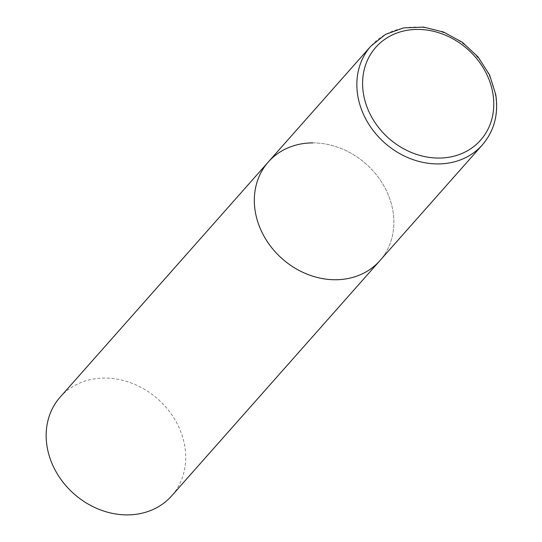 <?xml version="1.0" encoding="UTF-8"?>
<svg xmlns="http://www.w3.org/2000/svg" width="542" height="542" viewBox="0 0 542 542"><rect width="100%" height="100%" fill="white"/><g stroke="black" fill="none" stroke-linecap="round" stroke-linejoin="round"><path stroke-width="0.41" stroke-dasharray="2.71 2.03" d="M312.775 142.898A74.471 63.285 -138.5 0 1 383.79 185.716A74.471 63.285 -138.5 0 1 379.867 260.682A74.471 63.285 41.5 0 0 392.957 211.17A74.471 63.285 41.5 0 0 340.755 148.345A74.471 63.285 41.5 0 0 268.337 161.956M60.176 397.11A74.471 63.285 -138.5 0 1 104.606 378.045A74.471 63.285 -138.5 0 1 175.628 420.87A74.471 63.285 -138.5 0 1 171.699 495.835M482.387 144.87A74.471 63.285 41.5 0 0 495.476 95.358A74.471 63.285 41.5 0 0 443.275 32.534A74.471 63.285 41.5 0 0 370.863 46.145"/><path stroke-width="0.81" d="M268.337 161.956L60.176 397.11A74.471 63.285 -138.5 0 0 56.246 472.082A74.471 63.285 -138.5 0 0 127.262 514.9A74.471 63.285 -138.5 0 0 171.699 495.835L482.387 144.87A74.471 63.285 41.5 0 1 409.976 158.481A74.471 63.285 41.5 0 1 357.774 95.656A74.471 63.285 41.5 0 1 370.863 46.145L268.337 161.956A74.471 63.285 41.5 0 0 255.248 211.468A74.471 63.285 41.5 0 0 307.45 274.299A74.471 63.285 41.5 0 0 379.867 260.682A74.471 63.285 -138.5 0 1 335.43 279.747A74.471 63.285 -138.5 0 1 264.415 236.929A74.471 63.285 -138.5 0 1 268.337 161.956A74.471 63.285 -138.5 0 1 312.775 142.898M492.908 93.603A70.006 59.491 41.5 0 0 417.536 29.424A70.006 59.491 41.5 0 0 363.465 93.881A70.006 59.491 41.5 0 0 438.837 158.068A70.006 59.491 41.5 0 0 492.908 93.603M370.863 46.145L385.45 34.431L403.499 27.906L423.451 27.1L443.641 32.046L462.387 42.31L478.146 57.018L489.589 74.959L495.754 94.64C498.687 114.193 494.236 130.94 482.387 144.87"/></g></svg>
